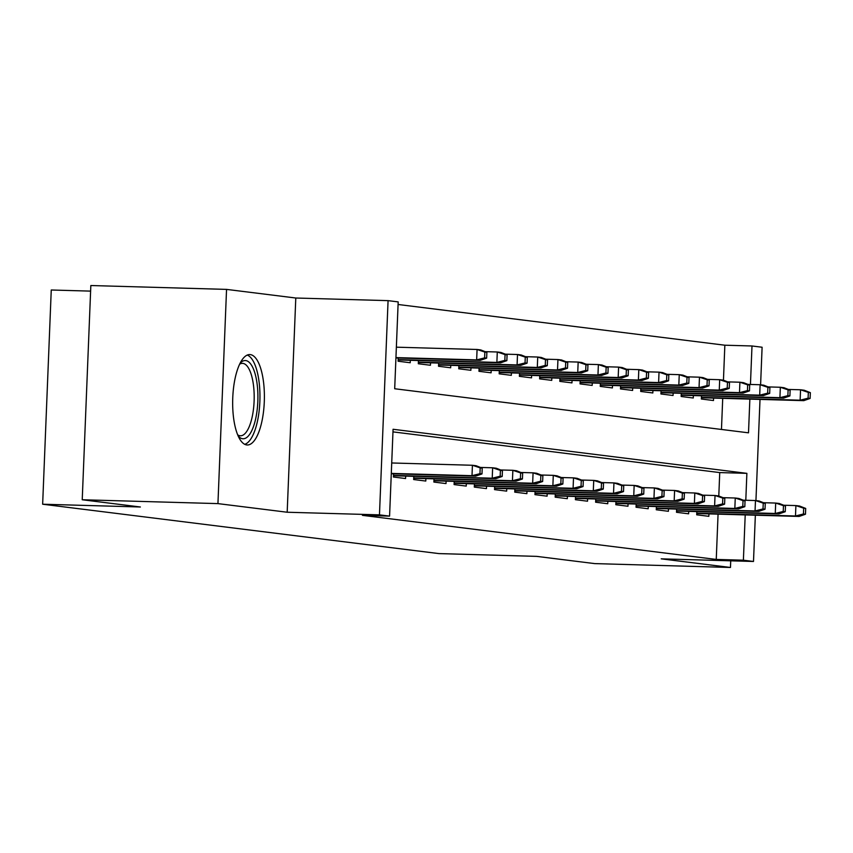 <?xml version="1.0" encoding="UTF-8"?>
<svg xmlns="http://www.w3.org/2000/svg" width="853" height="853" viewBox="0 0 853 853"><rect width="100%" height="100%" fill="white"/><g stroke="black" fill="none" stroke-linecap="round" stroke-linejoin="round"><path stroke-width="1.28" d="M250.345 354.613A45.22 15.823 91.6 0 0 249.812 354.571A45.22 15.823 91.6 0 0 232.73 398.564A45.22 15.823 91.6 0 0 246.72 444.935A45.22 15.823 91.6 0 0 247.242 444.978A45.22 15.823 91.6 0 0 264.323 400.985A45.22 15.823 91.6 0 0 250.345 354.613M723.451 380.203L724.847 345.209L751.994 345.977L762.102 347.235L760.599 384.799M90.61 291.118L51.255 289.999L42.65 504.219L438.922 553.597L536.633 556.369L594.754 563.609L730.467 567.469L730.733 560.816M42.65 504.219L140.361 506.991L82.229 499.751L90.834 285.531L226.546 289.391L217.941 503.611L287.184 512.237L379.468 514.86L388.072 300.64L398.18 301.898L394.694 388.744L748.507 432.823L749.862 399.119M287.184 512.237L295.788 298.017L226.546 289.391M295.788 298.017L388.072 300.64M724.847 345.209L398.084 304.489M82.229 499.751L217.941 503.611M696.837 511.597L696.709 514.807L708.832 516.321L708.939 513.89M676.621 509.081L676.493 512.29L688.616 513.805L688.712 511.363M656.394 506.565L656.266 509.774L668.4 511.288L668.496 508.846M636.178 504.038L636.05 507.247L648.184 508.761L648.28 506.33M615.962 501.521L615.834 504.731L627.968 506.245L628.064 503.814M595.746 499.005L595.618 502.214L607.752 503.728L607.848 501.287M575.53 496.489L575.402 499.698L587.525 501.201L587.632 498.77M555.314 493.962L555.186 497.171L567.309 498.685L567.405 496.254M535.098 491.445L534.959 494.655L547.093 496.169L547.189 493.738M514.871 488.929L514.743 492.138L526.877 493.652L526.973 491.211M494.655 486.413L494.527 489.622L506.661 491.125L506.757 488.694M474.439 483.886L474.311 487.095L486.445 488.609L486.541 486.178M454.222 481.369L454.095 484.579L466.228 486.093L466.324 483.662M434.006 478.853L433.878 482.062L446.002 483.576L446.108 481.135M413.79 476.337L413.662 479.546L425.786 481.049L425.882 478.618M393.564 473.81L393.436 477.019L405.57 478.533L405.665 476.102M403.789 347.395L398.65 347.246M721.467 429.454L722.715 398.351M398.223 358.015L398.095 361.224L410.218 362.738L410.314 360.307M418.439 360.531L418.311 363.751L430.434 365.255L430.541 362.824M438.655 363.058L438.527 366.268L450.661 367.782L450.757 365.34M458.871 365.574L458.743 368.784L470.877 370.298L470.973 367.867M479.087 368.091L478.959 371.3L491.093 372.814L491.189 370.383M499.304 370.607L499.176 373.827L511.31 375.331L511.405 372.9M519.53 373.134L519.392 376.344L531.526 377.858L531.622 375.416M539.746 375.651L539.618 378.86L551.742 380.374L551.848 377.943M559.963 378.167L559.835 381.376L571.958 382.89L572.064 380.459M580.179 380.683L580.051 383.903L592.185 385.407L592.281 382.976M600.395 383.21L600.267 386.42L612.401 387.934L612.497 385.492M620.611 385.727L620.483 388.936L632.617 390.45L632.713 388.019M640.838 388.243L640.699 391.452L652.833 392.966L652.929 390.535M661.054 390.77L660.926 393.979L673.049 395.483L673.145 393.052M681.27 393.286L681.142 396.496L693.265 398.01L693.372 395.568M701.486 395.803L701.358 399.012L713.492 400.526L713.588 398.095M745.799 500.263L746.876 473.351L393.073 429.272L389.576 516.118L362.44 515.351L716.253 559.429L718.066 514.146M718.791 495.998L719.74 472.583L392.966 431.874M394.001 463.04L399.14 463.19M755.353 515.201L753.498 561.466L661.214 558.843L730.467 567.469M753.498 561.466L743.389 560.197L745.213 514.913M716.253 559.429L743.389 560.197M389.576 516.118L379.468 514.86M760.012 399.407L755.939 500.594M750.448 384.468L751.994 345.977M719.74 472.583L746.876 473.351M479.962 473.671L481.988 473.927L482.212 468.137L480.196 467.881L479.962 473.671L472.008 475.686L475.643 476.145L391.282 473.746M391.292 473.394L472.008 475.686L472.423 465.269L391.719 462.976M480.196 467.881L472.423 465.269L476.059 465.727L482.212 468.137M475.643 476.145L481.988 473.927M486.636 358.132L486.871 352.342L484.845 352.086L484.611 357.876L486.636 358.132L480.292 360.35L476.656 359.891L477.072 349.474L396.368 347.182M484.611 357.876L476.656 359.891L395.941 357.599M480.292 360.35L395.931 357.951M484.845 352.086L477.072 349.474L480.708 349.922L486.871 352.342M240.151 363.165A39.131 13.701 -88.4 0 1 245.76 360.574A39.131 13.701 -88.4 0 1 257.83 401.347A39.131 13.701 -88.4 0 1 242.615 438.73A39.131 13.701 -88.4 0 1 238.083 435.851M237.646 434.806A36.231 12.678 91.6 0 0 240.013 435.755A36.231 12.678 91.6 0 0 240.439 435.787A36.231 12.678 91.6 0 0 254.13 400.537A36.231 12.678 91.6 0 0 242.924 363.389A36.231 12.678 91.6 0 0 242.497 363.357A36.231 12.678 91.6 0 0 239.65 364.178M244.726 444.317A44.932 15.727 91.6 0 0 259.909 400.1A44.932 15.727 91.6 0 0 247.253 355.083M500.178 476.198L502.204 476.443L502.428 470.653L500.412 470.408L500.178 476.198L492.224 478.213L495.86 478.661L393.489 475.75M393.5 475.409L492.224 478.213L492.639 467.785L480.442 467.444M500.412 470.408L492.639 467.785L496.275 468.244L502.428 470.653M495.86 478.661L502.204 476.443M520.394 478.714L522.42 478.97L522.654 473.18L520.629 472.925L520.394 478.714L512.44 480.729L516.076 481.177L413.705 478.277M413.726 477.925L512.44 480.729L512.856 470.302L500.658 469.96M520.629 472.925L512.856 470.302L516.491 470.76L522.654 473.18M516.076 481.177L522.42 478.97M540.61 481.231L542.636 481.487L542.871 475.697L540.845 475.441L540.61 481.231L532.656 483.246L536.292 483.704L433.921 480.793M433.942 480.442L532.656 483.246L533.072 472.829L520.874 472.477M540.845 475.441L533.072 472.829L536.718 473.276L542.871 475.697M536.292 483.704L542.636 481.487M560.837 483.747L562.852 484.003L563.087 478.213L561.061 477.957L560.837 483.747L552.872 485.762L556.508 486.221L454.148 483.31M454.159 482.958L552.872 485.762L553.288 475.345L541.09 475.004M561.061 477.957L553.288 475.345L556.934 475.803L563.087 478.213M556.508 486.221L562.852 484.003M506.853 360.648L507.087 354.859L505.061 354.613L504.827 360.403L506.853 360.648L500.508 362.866L496.872 362.418L497.288 351.99L485.09 351.649M504.827 360.403L496.872 362.418L398.159 359.614M500.508 362.866L398.138 359.955M505.061 354.613L497.288 351.99L500.924 352.449L507.087 354.859M527.069 363.175L527.303 357.386L525.277 357.13L525.043 362.92L527.069 363.175L520.725 365.383L517.089 364.935L517.504 354.507L505.307 354.166M525.043 362.92L517.089 364.935L418.375 362.13M520.725 365.383L418.354 362.482M525.277 357.13L517.504 354.507L521.151 354.965L527.303 357.386M547.285 365.692L547.519 359.902L545.494 359.646L545.27 365.436L547.285 365.692L540.941 367.91L537.305 367.451L537.721 357.034L525.523 356.682M545.27 365.436L537.305 367.451L438.591 364.647M540.941 367.91L438.581 364.999M545.494 359.646L537.721 357.034L541.367 357.482L547.519 359.902M567.501 368.208L567.735 362.418L565.72 362.162L565.486 367.952L567.501 368.208L561.167 370.426L557.521 369.967L557.947 359.55L545.749 359.198M565.486 367.952L557.521 369.967L458.807 367.163M561.167 370.426L458.797 367.515M565.72 362.162L557.947 359.55L561.583 359.998L567.735 362.418M581.053 486.274L583.068 486.519L583.303 480.729L581.277 480.484L581.053 486.274L573.088 488.289L576.735 488.737L474.364 485.826M474.375 485.485L573.088 488.289L573.515 477.861L561.317 477.52M581.277 480.484L573.515 477.861L577.15 478.32L583.303 480.729M576.735 488.737L583.068 486.519M587.717 370.724L587.952 364.935L585.936 364.689L585.702 370.479L587.717 370.724L581.383 372.942L577.737 372.494L578.163 362.067L565.965 361.725M585.702 370.479L577.737 372.494L479.023 369.69M581.383 372.942L479.013 370.031M585.936 364.689L578.163 362.067L581.799 362.525L587.952 364.935M601.269 488.79L603.284 489.046L603.519 483.256L601.504 483.001L601.269 488.79L593.304 490.806L596.951 491.253L494.58 488.353M494.591 488.001L593.304 490.806L593.731 480.388L581.533 480.036M601.504 483.001L593.731 480.388L597.367 480.836L603.519 483.256M596.951 491.253L603.284 489.046M607.944 373.251L608.168 367.462L606.152 367.206L605.918 372.996L607.944 373.251L601.6 375.459L597.964 375.011L598.38 364.583L586.182 364.242M605.918 372.996L597.964 375.011L499.24 372.207M601.6 375.459L499.229 372.558M606.152 367.206L598.38 364.583L602.015 365.041L608.168 367.462M621.485 491.307L623.511 491.563L623.735 485.773L621.72 485.517L621.485 491.307L613.531 493.322L617.167 493.78L514.796 490.87M514.807 490.518L613.531 493.322L613.947 482.905L601.749 482.553M621.72 485.517L613.947 482.905L617.583 483.352L623.735 485.773M617.167 493.78L623.511 491.563M628.16 375.768L628.394 369.978L626.369 369.722L626.134 375.512L628.16 375.768L621.816 377.986L618.18 377.527L618.596 367.11L606.398 366.758M626.134 375.512L618.18 377.527L519.466 374.723M621.816 377.986L519.445 375.075M626.369 369.722L618.596 367.11L622.232 367.558L628.394 369.978M641.701 493.823L643.727 494.079L643.962 488.289L641.936 488.033L641.701 493.823L633.747 495.838L637.383 496.297L535.012 493.386M535.034 493.034L633.747 495.838L634.163 485.421L621.965 485.08M641.936 488.033L634.163 485.421L637.799 485.879L643.962 488.289M637.383 496.297L643.727 494.079M648.376 378.284L648.611 372.494L646.585 372.239L646.35 378.028L648.376 378.284L642.032 380.502L638.396 380.043L638.812 369.626L626.614 369.274M646.35 378.028L638.396 380.043L539.682 377.239M642.032 380.502L539.661 377.591M646.585 372.239L638.812 369.626L642.448 370.074L648.611 372.494M661.917 496.35L663.943 496.595L664.178 490.806L662.152 490.56L661.917 496.35L653.963 498.365L657.599 498.813L555.228 495.902M555.25 495.561L653.963 498.365L654.379 487.937L642.181 487.596M662.152 490.56L654.379 487.937L658.015 488.396L664.178 490.806M657.599 498.813L663.943 496.595M668.592 380.801L668.827 375.011L666.801 374.766L666.566 380.555L668.592 380.801L662.248 383.018L658.612 382.57L659.028 372.143L646.83 371.801M666.566 380.555L658.612 382.57L559.899 379.766M662.248 383.018L559.888 380.107M666.801 374.766L659.028 372.143L662.674 372.601L668.827 375.011M682.133 498.866L684.159 499.122L684.394 493.333L682.368 493.077L682.133 498.866L674.179 500.882L677.815 501.329L575.455 498.429M575.466 498.077L674.179 500.882L674.595 490.464L662.397 490.112M682.368 493.077L674.595 490.464L678.242 490.912L684.394 493.333M677.815 501.329L684.159 499.122M688.808 383.328L689.043 377.538L687.017 377.282L686.793 383.072L688.808 383.328L682.475 385.535L678.828 385.087L679.244 374.659L667.046 374.318M686.793 383.072L678.828 385.087L580.115 382.283M682.475 385.535L580.104 382.634M687.017 377.282L679.244 374.659L682.89 375.117L689.043 377.538M702.36 501.383L704.375 501.639L704.61 495.849L702.584 495.593L702.36 501.383L694.395 503.398L698.042 503.856L595.671 500.946M595.682 500.594L694.395 503.398L694.811 492.981L682.613 492.629M702.584 495.593L694.811 492.981L698.458 493.429L704.61 495.849M698.042 503.856L704.375 501.639M709.024 385.844L709.259 380.054L707.244 379.798L707.009 385.588L709.024 385.844L702.691 388.062L699.044 387.603L699.471 377.186L687.273 376.834M707.009 385.588L699.044 387.603L600.331 384.799M702.691 388.062L600.32 385.151M707.244 379.798L699.471 377.186L703.107 377.634L709.259 380.054M722.576 503.899L724.592 504.155L724.826 498.365L722.811 498.109L722.576 503.899L714.611 505.914L718.258 506.373L615.887 503.462M615.898 503.11L714.611 505.914L715.038 495.497L702.84 495.156M722.811 498.109L715.038 495.497L718.674 495.956L724.826 498.365M718.258 506.373L724.592 504.155M729.251 388.36L729.475 382.57L727.46 382.315L727.225 388.104L729.251 388.36L722.907 390.578L719.271 390.12L719.687 379.702L707.489 379.35M727.225 388.104L719.271 390.12L620.547 387.315M722.907 390.578L620.536 387.667M727.46 382.315L719.687 379.702L723.323 380.161L729.475 382.57M742.792 506.426L744.818 506.671L745.042 500.882L743.027 500.636L742.792 506.426L734.838 508.441L738.474 508.889L636.103 505.978M636.114 505.637L734.838 508.441L735.254 498.013L723.056 497.672M743.027 500.636L735.254 498.013L738.89 498.472L745.042 500.882M738.474 508.889L744.818 506.671M749.467 390.877L749.702 385.087L747.676 384.842L747.441 390.631L749.467 390.877L743.123 393.094L739.487 392.647L739.903 382.219L727.705 381.877M747.441 390.631L739.487 392.647L640.774 389.842M743.123 393.094L640.752 390.184M747.676 384.842L739.903 382.219L743.539 382.677L749.702 385.087M763.008 508.942L765.034 509.198L765.269 503.409L763.243 503.153L763.008 508.942L755.054 510.958L758.69 511.405L656.32 508.505M656.33 508.153L755.054 510.958L755.47 500.54L743.272 500.189M763.243 503.153L755.47 500.54L759.106 500.988L765.269 503.409M758.69 511.405L765.034 509.198M769.683 393.404L769.918 387.614L767.892 387.358L767.657 393.148L769.683 393.404L763.339 395.611L759.703 395.163L760.119 384.735L747.921 384.394M767.657 393.148L759.703 395.163L660.99 392.359M763.339 395.611L660.968 392.711M767.892 387.358L760.119 384.735L763.755 385.193L769.918 387.614M783.225 511.459L785.25 511.715L785.485 505.925L783.459 505.669L783.225 511.459L775.27 513.474L778.906 513.933L676.536 511.022M676.557 510.67L775.27 513.474L775.686 503.057L763.488 502.705M783.459 505.669L775.686 503.057L779.322 503.505L785.485 505.925M778.906 513.933L785.25 511.715M789.899 395.92L790.134 390.13L788.108 389.874L787.873 395.664L789.899 395.92L783.555 398.138L779.919 397.679L780.335 387.262L768.137 386.91M787.873 395.664L779.919 397.679L681.206 394.875M783.555 398.138L681.195 395.227M788.108 389.874L780.335 387.262L783.982 387.71L790.134 390.13M803.441 513.986L805.467 514.231L805.701 508.441L803.675 508.196L803.441 513.986L795.486 515.99L799.122 516.449L696.752 513.538M696.773 513.186L795.486 515.99L795.902 505.573L783.704 505.232M803.675 508.196L795.902 505.573L799.549 506.032L805.701 508.441M799.122 516.449L805.467 514.231M810.115 398.436L810.35 392.647L808.324 392.391L808.1 398.18L810.115 398.436L803.771 400.654L800.135 400.196L800.551 389.778L788.353 389.437M808.1 398.18L800.135 400.196L701.422 397.391M803.771 400.654L701.411 397.743M808.324 392.391L800.551 389.778L804.198 390.237L810.35 392.647"/></g></svg>
